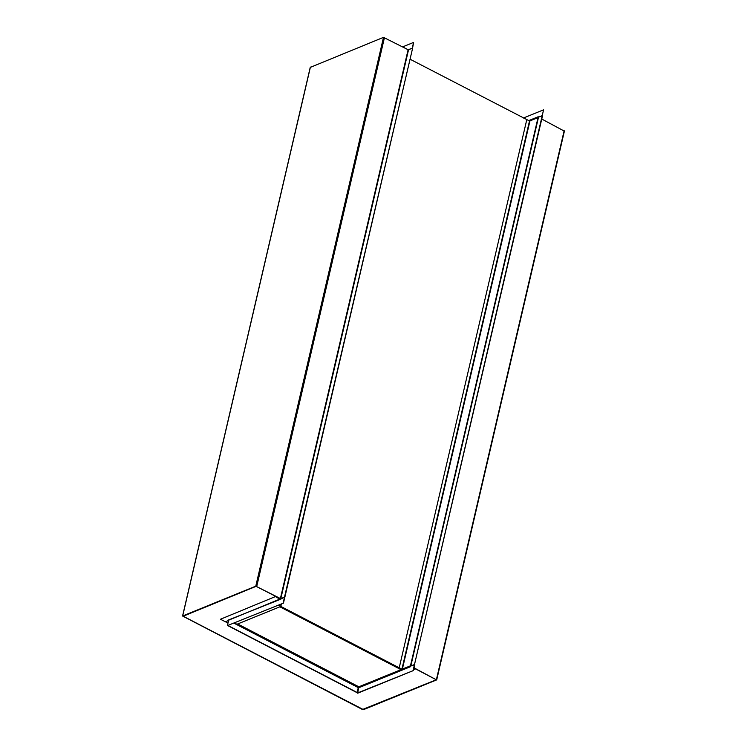 <?xml version="1.0" encoding="UTF-8"?>
<svg xmlns="http://www.w3.org/2000/svg" width="747" height="747" viewBox="0 0 747 747"><rect width="100%" height="100%" fill="white"/><g stroke="black" fill="none" stroke-linecap="round" stroke-linejoin="round"><path stroke-width="1.12" d="M410.803 666.007L538.512 117.186L542.21 115.682L414.501 664.503L410.691 666.081M414.081 667.874L436.584 679.929L363.5 709.65L362.519 709.529L182.567 616.014L255.782 586.162L280.396 598.543L284.84 597.255L412.559 48.443L284.514 597.086M280.433 598.777L256.1 586.339L183.108 616.256L362.734 709.417L436.248 679.77L414.034 668.07L436.257 679.761L363.173 709.482L182.968 616.107L256.109 586.33L280.489 598.758M542.21 115.682L543.573 109.828L523.442 118.017M541.79 119.053L564.302 131.117M310.341 67.37L383.5 37.35L408.114 49.722L412.232 48.275M284.794 597.273L283.477 603.109L227.405 625.612L283.477 603.109M414.501 664.503L542.499 115.832M401.961 669.041L399.019 667.743L401.998 669.256L401.018 669.648L279.864 606.816L401.018 669.648L358.84 686.801L237.686 623.969L358.84 686.801L410.467 665.81L538.008 117.727L529.502 120.967L401.961 669.041L414.781 664.69M280.835 606.424L401.989 669.247L358.747 687.165L237.238 624.147L280.872 606.405L278.454 605.154M410.411 666.193L358.747 687.165M280.872 606.405L278.892 604.977M529.53 121.173L538.092 117.363L529.38 120.902M410.047 59.209L529.502 120.967M399.262 667.65L526.803 119.567M358.84 686.801L237.686 623.969M281.414 603.949L280.928 606.032M403.436 47.304L408.179 49.75M412.521 48.424L413.595 42.42L412.241 48.238L408.404 49.797M402.624 46.884L413.595 42.42M541.827 118.894L543.022 119.697M538.223 116.906A0.719 0.56 -112.1 0 1 538.242 116.728L538.12 117.316L542.219 115.645L543.573 109.828M228.61 620.449L225.37 621.765L220.486 619.235L275.839 596.395L280.153 598.636A0.719 0.56 -112.1 0 1 280.396 598.842M275.746 596.76L280.246 599.393L284.504 597.124L283.15 602.941M228.61 620.197L280.069 599.001M220.486 619.235L275.839 596.395M280.246 599.393L228.442 620.001M228.619 620.393L227.405 625.612M227.984 623.119L225.417 621.756M225.407 621.784L228.601 620.486M227.938 625.697L357.197 692.74L358.299 687.324M357.44 692.637L228.171 625.594M413.651 669.695L415.183 669.079L413.95 668.434M415.183 669.079L414.034 668.07M410.29 666.651A0.719 0.56 67.9 0 0 410.234 666.81L410.392 666.203M414.818 664.709L413.464 670.526L357.71 693.188L358.607 687.8A0.719 0.56 -112.1 0 1 358.896 687.427L410.318 666.52M357.393 693.02L413.464 670.526M414.492 664.531L413.138 670.348M410.234 666.81L358.607 687.8M280.816 598.59L408.534 49.778M280.396 598.543L408.114 49.722M256.772 586.283L384.481 37.471M255.782 586.162L383.5 37.35M182.698 615.883L310.416 67.071M436.444 679.471L564.153 130.65M402.372 669.097L529.922 121.014M528.764 120.584L538.242 116.728M358.569 687.782L234.054 623.203M182.567 616.014L310.276 67.202M436.724 679.798L564.433 130.986M410.673 666.091L538.372 117.316M234.511 623.026L358.485 687.315"/></g></svg>
